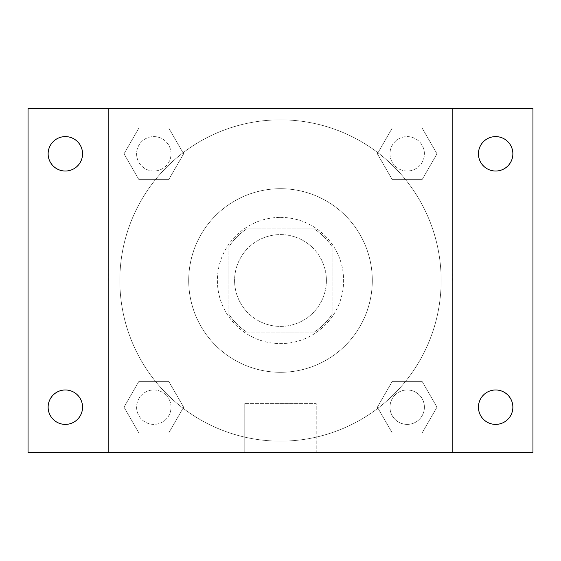 <?xml version="1.0" encoding="UTF-8"?>
<svg xmlns="http://www.w3.org/2000/svg" width="561" height="561" viewBox="0 0 561 561"><rect width="100%" height="100%" fill="white"/><g stroke="black" fill="none" stroke-linecap="round" stroke-linejoin="round"><path stroke-width="0.42" stroke-dasharray="2.81 2.1" d="M326.397 280.5A45.897 45.897 0 0 0 257.548 240.746A45.897 45.897 0 0 0 257.548 320.254A45.897 45.897 0 0 0 326.397 280.5A45.897 45.897 0 0 0 257.548 240.746A45.897 45.897 0 0 0 257.548 320.254A45.897 45.897 0 0 0 326.397 280.5M314.167 332.14L246.833 332.14A61.647 61.647 0 0 1 228.86 314.167L228.86 246.833A61.647 61.647 0 0 1 246.833 228.86L314.167 228.86A61.647 61.647 0 0 1 332.14 246.833L332.14 314.167A61.647 61.647 0 0 1 314.167 332.14L246.833 332.14A61.647 61.647 0 0 1 228.86 314.167L228.86 246.833A61.647 61.647 0 0 1 246.833 228.86L314.167 228.86A61.647 61.647 0 0 1 332.14 246.833L332.14 314.167A61.647 61.647 0 0 1 314.167 332.14M280.5 217.388A63.113 63.113 0 0 1 335.155 312.056A63.113 63.113 0 0 1 225.845 312.056A63.113 63.113 0 0 1 280.5 217.388A63.113 63.113 0 0 0 217.388 280.5A63.113 63.113 0 0 0 280.5 343.613A63.113 63.113 0 0 0 343.613 280.5A63.113 63.113 0 0 0 280.5 217.388M372.301 280.5A91.801 91.801 0 0 0 234.603 200.999A91.801 91.801 0 0 0 234.603 360.001A91.801 91.801 0 0 0 372.301 280.5A91.801 91.801 0 0 0 234.603 200.999A91.801 91.801 0 0 0 234.603 360.001A91.801 91.801 0 0 0 372.301 280.5M124.002 153.819L138.911 127.999L168.721 127.999L183.629 153.819L168.721 179.632L138.911 179.632L124.002 153.819L138.911 127.999L168.721 127.999L183.629 153.819L168.721 179.632L138.911 179.632L124.002 153.819L138.911 127.999L168.721 127.999L183.629 153.819L168.721 179.632L138.911 179.632L124.002 153.819M124.002 407.181L138.911 381.368L168.721 381.368L183.629 407.181L168.721 433.001L138.911 433.001L124.002 407.181L138.911 381.368L168.721 381.368L183.629 407.181L168.721 433.001L138.911 433.001L124.002 407.181L138.911 381.368L168.721 381.368L183.629 407.181L168.721 433.001L138.911 433.001L124.002 407.181M108.378 452.622L108.378 108.378L452.622 108.378L452.622 452.622L108.378 452.622L108.378 108.378L452.622 108.378L452.622 452.622L108.378 452.622L108.378 108.378L452.622 108.378L452.622 452.622L28.05 452.622L28.05 108.378L108.378 108.378L108.378 452.622M377.371 153.819L392.279 127.999L422.089 127.999L436.998 153.819L422.089 179.632L392.279 179.632L377.371 153.819L392.279 127.999L422.089 127.999L436.998 153.819L422.089 179.632L392.279 179.632L377.371 153.819L392.279 127.999L422.089 127.999L436.998 153.819L422.089 179.632L392.279 179.632L377.371 153.819M377.371 407.181L392.279 381.368L422.089 381.368L436.998 407.181L422.089 433.001L392.279 433.001L377.371 407.181L392.279 381.368L422.089 381.368L436.998 407.181L422.089 433.001L392.279 433.001L377.371 407.181L392.279 381.368L422.089 381.368L436.998 407.181L422.089 433.001L392.279 433.001L377.371 407.181M296.278 108.378L264.722 108.385L296.278 108.378M441.149 280.5A160.649 160.649 0 0 0 200.172 141.372A160.649 160.649 0 0 0 200.172 419.628A160.649 160.649 0 0 0 441.149 280.5A160.649 160.649 0 0 0 200.172 141.372A160.649 160.649 0 0 0 200.172 419.628A160.649 160.649 0 0 0 441.149 280.5M171.028 407.181A17.216 17.216 0 0 0 145.208 392.279A17.216 17.216 0 0 0 145.208 422.089A17.216 17.216 0 0 0 171.028 407.181A17.216 17.216 0 0 0 145.208 392.279A17.216 17.216 0 0 0 145.208 422.089A17.216 17.216 0 0 0 171.028 407.181A17.216 17.216 0 0 0 145.208 392.279A17.216 17.216 0 0 0 145.208 422.089A17.216 17.216 0 0 0 171.028 407.181A17.216 17.216 0 0 0 145.208 392.279A17.216 17.216 0 0 0 145.208 422.089A17.216 17.216 0 0 0 171.028 407.181M171.028 153.819A17.216 17.216 0 0 0 145.208 138.911A17.216 17.216 0 0 0 145.208 168.721A17.216 17.216 0 0 0 171.028 153.819A17.216 17.216 0 0 0 145.208 138.911A17.216 17.216 0 0 0 145.208 168.721A17.216 17.216 0 0 0 171.028 153.819A17.216 17.216 0 0 0 145.208 138.911A17.216 17.216 0 0 0 145.208 168.721A17.216 17.216 0 0 0 171.028 153.819A17.216 17.216 0 0 0 145.208 138.911A17.216 17.216 0 0 0 145.208 168.721A17.216 17.216 0 0 0 171.028 153.819M424.397 153.819A17.216 17.216 0 0 0 398.576 138.911A17.216 17.216 0 0 0 398.576 168.721A17.216 17.216 0 0 0 424.397 153.819A17.216 17.216 0 0 0 398.576 138.911A17.216 17.216 0 0 0 398.576 168.721A17.216 17.216 0 0 0 424.397 153.819A17.216 17.216 0 0 0 398.576 138.911A17.216 17.216 0 0 0 398.576 168.721A17.216 17.216 0 0 0 424.397 153.819A17.216 17.216 0 0 0 398.576 138.911A17.216 17.216 0 0 0 398.576 168.721A17.216 17.216 0 0 0 424.397 153.819M389.972 407.181A17.216 17.216 0 0 1 415.792 392.279A17.216 17.216 0 0 1 415.792 422.089A17.216 17.216 0 0 1 389.972 407.181A17.216 17.216 0 0 1 415.792 392.279A17.216 17.216 0 0 1 415.792 422.089A17.216 17.216 0 0 1 389.972 407.181M316.229 452.622L244.771 452.622L316.229 452.622L244.771 452.622L316.229 452.622L316.229 403.604L244.771 403.604L316.229 403.604L244.771 403.604L316.229 403.604L316.229 452.622M108.378 280.5L108.378 264.722L108.385 280.5M452.622 280.5L452.622 264.722L452.615 280.5M452.622 108.378L532.95 108.378L532.95 452.622L452.622 452.622L452.622 108.378M65.342 171.028A17.216 17.216 0 0 0 80.251 145.208A17.216 17.216 0 0 0 50.434 145.208A17.216 17.216 0 0 0 65.342 171.028M65.342 424.397A17.216 17.216 0 0 0 80.251 398.576A17.216 17.216 0 0 0 50.434 398.576A17.216 17.216 0 0 0 65.342 424.397M495.658 171.028A17.216 17.216 0 0 0 510.566 145.208A17.216 17.216 0 0 0 480.749 145.208A17.216 17.216 0 0 0 495.658 171.028M495.658 424.397A17.216 17.216 0 0 0 510.566 398.576A17.216 17.216 0 0 0 480.749 398.576A17.216 17.216 0 0 0 495.658 424.397M424.397 407.181A17.216 17.216 0 0 0 398.576 392.279A17.216 17.216 0 0 0 398.576 422.089A17.216 17.216 0 0 0 424.397 407.181A17.216 17.216 0 0 0 398.576 392.279A17.216 17.216 0 0 0 398.576 422.089A17.216 17.216 0 0 0 424.397 407.181M244.771 403.604L244.771 452.622L244.771 403.604"/><path stroke-width="0.84" d="M28.05 108.378L532.95 108.378L532.95 452.622L28.05 452.622L28.05 108.378M65.342 389.972A17.216 17.216 0 0 1 82.558 407.181A17.216 17.216 0 0 1 65.342 424.397A17.216 17.216 0 0 1 48.134 407.181A17.216 17.216 0 0 1 65.342 389.972M495.658 389.972A17.216 17.216 0 0 1 512.866 407.181A17.216 17.216 0 0 1 495.658 424.397A17.216 17.216 0 0 1 478.442 407.181A17.216 17.216 0 0 1 495.658 389.972M495.658 136.604A17.216 17.216 0 0 1 512.866 153.819A17.216 17.216 0 0 1 495.658 171.028A17.216 17.216 0 0 1 478.442 153.819A17.216 17.216 0 0 1 495.658 136.604M65.342 136.604A17.216 17.216 0 0 1 82.558 153.819A17.216 17.216 0 0 1 65.342 171.028A17.216 17.216 0 0 1 48.134 153.819A17.216 17.216 0 0 1 65.342 136.604"/></g></svg>
